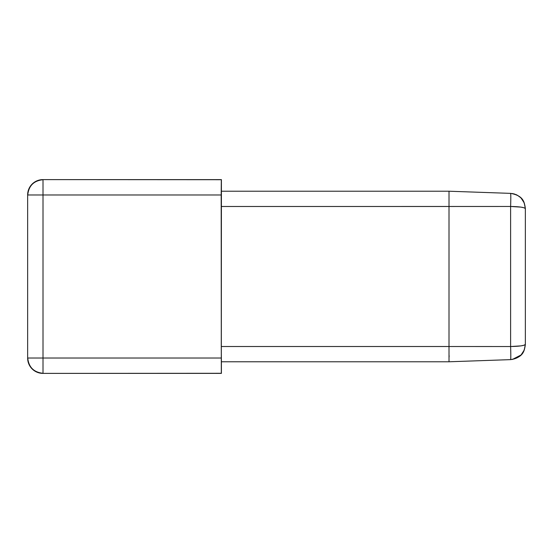<?xml version="1.0" encoding="UTF-8"?>
<svg xmlns="http://www.w3.org/2000/svg" width="553" height="553" viewBox="0 0 553 553"><rect width="100%" height="100%" fill="white"/><g stroke="black" fill="none" stroke-linecap="round" stroke-linejoin="round"><path stroke-width="0.83" d="M221.407 179.621L221.318 373.289L42.92 373.379L221.407 373.379L42.92 373.379A15.27 15.27 0 0 1 27.65 358.109L27.65 194.891A15.27 15.27 0 0 1 42.92 179.621L221.407 179.621M495.212 192.838L449.001 191.22L221.407 191.22L221.269 346.51L449.001 346.51L221.269 346.51L221.407 361.78L449.001 361.78L221.4 361.773L221.407 373.379L221.269 346.51L221.407 191.22L449.008 191.22L449.001 346.51L449.001 206.49L510.613 206.469L221.269 206.49L449.001 206.49M43.01 358.019L43.01 194.981L221.186 194.981L221.318 179.711L42.92 179.621A15.27 15.27 0 0 0 27.65 194.891L27.65 358.109A15.27 15.27 0 0 0 42.92 373.379L221.318 373.289L221.186 194.981L43.01 194.981L43.01 358.019L221.186 358.019L43.01 358.019L43.01 373.289A15.27 15.27 -135 0 1 27.74 358.019C28.715 367.227 33.802 372.314 43.01 373.289L43.01 358.019L27.74 358.019L43.01 358.019M479.804 360.701L449.008 361.78L449.001 346.517L449.008 361.78L510.613 359.63A13.099 0.456 -92 0 0 510.613 346.531L449.001 346.517L510.613 346.531L510.613 206.469A13.099 0.456 -88 0 0 510.619 193.37L510.765 194.469M521.064 198.029L524.237 202.923L525.35 208.654L525.35 344.346L524.237 350.077L521.064 354.971L512.341 359.471M449.112 356.892L449.112 355.531M449.112 356.975L449.112 355.565M43.01 194.981L27.74 194.981A15.27 15.27 -45 0 1 43.01 179.711C33.802 180.686 28.715 185.773 27.74 194.981L43.01 194.981L43.01 179.711L43.01 194.981M510.633 347.077L510.613 346.531C519.606 346.372 524.52 345.639 525.35 344.346C524.52 353.388 519.606 358.482 510.613 359.63L510.765 358.531M512.341 193.529L514.981 194.172M516.025 194.573L516.571 194.815M517.276 195.168L520.719 197.684M510.613 346.531L521.064 345.867L524.237 345.169L525.35 344.346L525.35 208.654L524.237 207.831L521.064 207.133L510.613 206.469L510.613 346.531M525.35 208.654C524.52 199.612 519.606 194.518 510.613 193.37C523.705 195.776 524.431 202.287 525.35 208.654C524.52 207.361 519.606 206.628 510.613 206.469L510.633 205.896M221.407 191.22L449.008 191.22L510.619 193.37M449.008 361.78L221.407 361.78M510.619 359.63C523.705 357.224 524.431 350.713 525.35 344.346"/></g></svg>
